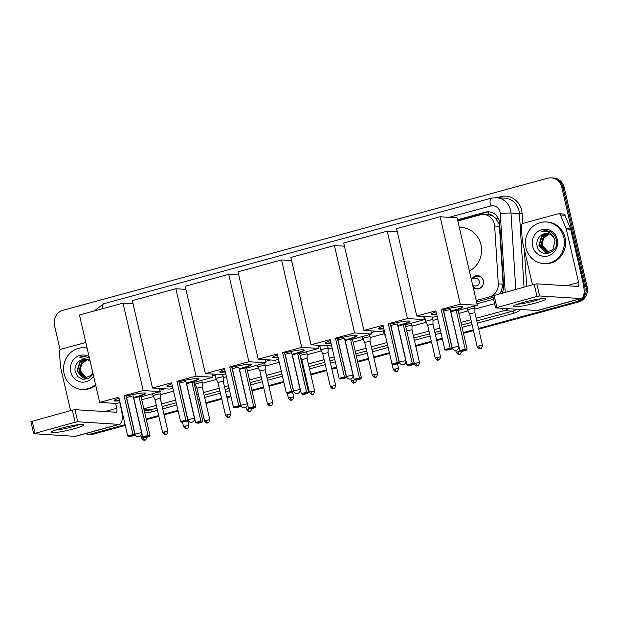 <?xml version="1.0" encoding="UTF-8"?>
<svg xmlns="http://www.w3.org/2000/svg" width="618" height="618" viewBox="0 0 618 618"><rect width="100%" height="100%" fill="white"/><g stroke="black" fill="none" stroke-linecap="round" stroke-linejoin="round"><path stroke-width="0.93" d="M472.422 278.224A6.674 6.234 93.6 0 1 477.753 275.636A6.674 6.234 93.6 0 1 483.384 280.649A6.674 6.234 93.6 0 1 476.911 288.954A6.674 6.234 93.6 0 1 473.149 287.285M499.367 293.805L501.252 291.31L503.083 284.156L499.452 226.327L499.112 224.172L495.76 218.355L493.133 216.285A4.171 3.901 -86.4 0 0 489.077 214.77A12.507 4.233 -105.2 0 1 488.544 211.92M476.2 300.51L489.402 296.91A12.507 11.696 -86.4 0 0 498.278 283.847L494.647 226.026A12.507 11.696 -86.4 0 0 494.338 223.87A12.507 11.696 -86.4 0 0 483.763 214.485A12.507 11.696 -86.4 0 0 480.178 214.848L457.83 220.935M489.077 214.77L488.877 214.825A12.507 11.696 93.6 0 1 493.133 216.285M476.524 301.908L493.156 297.382M488.877 214.825L483.763 214.485M125.114 424.697L91.58 433.828L92.762 433.906A12.507 11.696 93.6 0 1 89.177 434.269A12.507 11.696 93.6 0 0 92.762 433.906L125.199 425.068L92.762 433.906L93.944 433.983A12.507 11.696 93.6 0 1 90.359 434.346L87.988 434.199A12.507 11.696 93.6 0 1 85.276 433.674M581.669 298.455A12.507 11.696 93.6 0 1 576.177 301.831L478.618 328.799L577.359 301.901A12.507 11.696 93.6 0 0 585.918 286.69A12.507 11.696 93.6 0 1 577.359 301.901L578.541 301.978L478.703 329.17M473.38 330.228L463.369 332.955L473.38 330.228M442.31 338.687L436.663 340.224L442.31 338.687M431.434 341.654L415.69 345.941L431.434 341.654M389.464 353.087L373.743 357.366L389.464 353.087M368.513 358.795L357.667 361.746L368.513 358.795M336.609 367.478L331.796 368.791L336.609 367.478M326.559 370.221L310.823 374.508L326.559 370.221M305.586 375.929L304.813 376.146L305.586 375.929M283.755 381.878L268.876 385.933L283.755 381.878M263.639 387.355L251.959 390.537L263.639 387.355M230.908 396.277L226.93 397.359L230.908 396.277M221.692 398.788L205.948 403.075L221.692 398.788M200.719 404.496L199.112 404.937L200.719 404.496M178.054 410.669L164.002 414.5L178.054 410.669M158.772 415.922L146.257 419.328L158.772 415.922M60.093 349.742L54.484 325.447A12.507 11.696 93.6 0 1 63.044 310.236L547.641 178.231A12.507 11.696 93.6 0 1 551.225 177.868A12.507 11.696 93.6 0 1 561.793 187.254L562.975 187.331L585.918 286.69L562.975 187.331A12.507 11.696 93.6 0 0 552.407 177.938A12.507 11.696 93.6 0 1 562.975 187.331L564.157 187.401L587.1 286.767A12.507 11.696 93.6 0 1 578.541 301.978M551.225 177.868L553.589 178.015A12.507 11.696 93.6 0 1 564.157 187.401M473.465 330.599L463.454 333.326M442.395 339.058L436.756 340.603M431.519 342.024L415.775 346.312M389.549 353.457L373.828 357.737M368.598 359.166L357.752 362.117M336.694 367.857L331.881 369.162M326.652 370.591L310.908 374.879M305.671 376.308L304.898 376.516M283.847 382.248L268.961 386.304M263.724 387.733L252.051 390.916M230.993 396.648L227.015 397.729M221.777 399.158L206.041 403.446M200.804 404.867L199.197 405.308M178.138 411.047L164.087 414.871M158.857 416.3L146.342 419.707M125.292 425.439L93.944 433.983M501.97 293.094A12.507 11.696 -86.4 0 0 503.585 285.856L499.661 223.384A12.507 11.696 -86.4 0 0 499.352 221.236A12.507 11.696 -86.4 0 0 488.784 211.843A12.507 11.696 -86.4 0 0 485.192 212.213L457.552 219.745M457.637 220.116L486.374 212.283A12.507 11.696 93.6 0 1 489.371 211.897M561.793 187.254L584.736 286.621A12.507 11.696 93.6 0 1 583.662 295.582M91.58 433.828A12.507 11.696 93.6 0 1 87.988 434.199M576.177 301.831L478.525 328.428M473.295 329.85L463.284 332.577M442.225 338.316L436.578 339.854M431.349 341.275L415.605 345.562M389.371 352.708L373.658 356.995M368.421 358.417L357.583 361.375M336.524 367.107L331.711 368.421M326.474 369.842L310.738 374.129M305.501 375.559L304.728 375.767M283.67 381.507L268.791 385.562M263.554 386.984L251.874 390.167M230.823 395.899L226.837 396.988M221.607 398.409L205.864 402.697M200.634 404.126L199.027 404.566M177.969 410.298L163.917 414.122M158.687 415.551L146.172 418.958M159.838 390.136L164.805 388.784M212.692 375.736L215.149 375.072M265.539 361.345L270.506 359.985M318.394 346.945L320.016 346.505M371.248 332.546L376.207 331.194M424.095 318.154L424.89 317.938M476.949 303.755L493.581 299.228M526.003 247.926A20.85 19.49 93.6 0 1 546.25 221.962A20.85 19.49 93.6 0 1 563.863 237.613A20.85 19.49 93.6 0 1 543.624 263.577A20.85 19.49 93.6 0 1 526.003 247.926M546.25 221.962L547.432 222.04A20.85 19.49 93.6 0 1 565.045 237.691A20.85 19.49 93.6 0 1 544.806 263.654L543.624 263.577M557.274 239.405A13.596 12.708 93.6 0 1 547.973 255.937A13.596 12.708 93.6 0 1 532.592 246.134A13.596 12.708 93.6 0 1 541.893 229.602A13.596 12.708 93.6 0 1 557.274 239.405M536.965 245.354C539.043 259.49 559.993 253.341 556.293 239.884C555.458 236.192 553.45 233.434 550.275 231.634L546.173 230.529L541.453 231.294C547.386 230.468 551.619 232.801 554.153 238.293A9.424 8.806 93.6 0 0 547.007 233.457A9.424 8.806 93.6 0 0 542.341 234.546C538.232 236.903 536.439 240.51 536.965 245.354M548.011 233.581L542.102 236.238L539.336 245.284L545.13 252.005L546.691 252.322M547.78 233.542L541.631 236.207L538.865 245.253L544.659 251.974L546.459 252.306L552.901 249.626L555.041 240.533L554.153 238.293M548.923 233.805L543.979 236.354L541.213 245.408L547.633 252.291M548.691 233.743L543.508 236.323L540.742 245.377L546.536 252.098L547.401 252.306M548.583 252.144L546.235 250.831A9.424 8.806 93.6 0 1 542.882 245.508A9.424 8.806 93.6 0 1 544.242 237.806C542.65 240.224 542.11 242.789 542.619 245.493L548.344 252.19M544.242 237.806L548.993 233.828M547.092 233.465L542.341 234.546M546.235 230.537L541.453 231.294M523.616 302.318A16.678 1.8 -13 0 1 545.416 298.679A16.678 1.8 -13 0 1 535.443 303.067A16.678 1.8 -13 0 1 519.29 306.466A16.678 1.8 -13 0 1 513.488 306.049A16.678 1.8 -13 0 1 523.616 302.318M517.652 304.141A13.341 1.437 167 0 0 533.828 301.128A13.341 1.437 167 0 0 540.835 298.788M532.461 284.79L522.334 240.927A2.086 1.947 -86.4 0 1 522.28 240.564L521.345 225.609A2.086 1.947 -86.4 0 1 522.82 223.43L558.224 213.789A2.086 1.947 -86.4 0 1 558.819 213.728L563.253 214.006A2.086 1.947 93.6 0 1 564.906 215.226L570.576 228.899A2.086 1.947 93.6 0 1 570.684 229.239L583.044 282.781A16.678 5.639 -105.2 0 1 581.515 298.502A16.678 5.639 -105.2 0 1 580.866 298.564L539.638 295.968L537.003 296.431L534.207 284.319L536.841 283.847L578.069 286.451A4.171 1.414 74.8 0 0 578.232 286.435A4.171 1.414 74.8 0 0 578.61 282.503L566.25 228.961A2.086 1.947 -86.4 0 0 566.142 228.621L560.472 214.948A2.086 1.947 -86.4 0 0 558.819 213.728M581.515 298.502L537.598 310.468A16.678 5.639 -105.2 0 1 536.949 310.53L495.582 307.88L537.003 296.431M492.925 295.813L534.207 284.319M95.512 384.496A20.85 19.49 93.6 0 1 81.738 389.394A20.85 19.49 93.6 0 1 64.125 373.743A20.85 19.49 93.6 0 1 84.365 347.779A20.85 19.49 93.6 0 1 87.13 348.166M84.365 347.779L85.547 347.849A20.85 19.49 93.6 0 1 87.092 348.019M93.581 376.107A13.596 12.708 93.6 0 1 80.819 381.978A13.596 12.708 93.6 0 1 70.707 371.943A13.596 12.708 93.6 0 1 75.257 357.915A13.596 12.708 93.6 0 1 89.062 356.555M85.207 359.274L80.464 360.356C76.354 362.72 74.554 366.319 75.079 371.163L77.822 376.679L83.036 379.382L88.799 378.401L93.125 374.137M86.126 359.398L80.224 362.048L77.459 371.101L83.245 377.822L84.813 378.131M85.894 359.359L79.753 362.024L76.987 371.07L82.773 377.791L84.573 378.123L91.016 375.443L92.777 372.646M87.038 359.622L82.101 362.171L79.328 371.217L85.755 378.108M86.806 359.56L81.63 362.14L78.865 371.194L84.651 377.907L85.516 378.123M86.698 377.961L84.349 376.648A9.424 8.806 93.6 0 1 80.997 371.325A9.424 8.806 93.6 0 1 82.356 363.623C80.765 366.041 80.224 368.598 80.742 371.31L86.466 378.007M82.356 363.623L87.115 359.645M80.464 360.356A9.424 8.806 93.6 0 1 85.122 359.274A9.424 8.806 93.6 0 1 90.182 361.399M89.417 358.069L84.287 356.347L79.567 357.111L89.927 360.279M95.72 385.393A20.85 19.49 93.6 0 1 82.92 389.464L81.738 389.394M84.357 356.354L79.567 357.111M459.313 227.37L461.592 227.509A22.936 21.437 93.6 0 1 480.966 244.728A22.936 21.437 93.6 0 1 469.386 271.008M443.214 309.749A16.261 1.754 -13 0 1 462.867 306.968A16.261 1.754 -13 0 1 452.785 310.993A16.261 1.754 -13 0 1 450.661 311.549M436.694 314.353A16.261 1.754 -13 0 1 431.179 314.284A16.261 1.754 -13 0 1 436.107 311.812M435.875 310.815L444.829 349.587L450.128 348.143L441.175 309.371L460.294 304.164L440.116 216.756L396.578 228.614L416.756 316.022L435.875 310.815M444.829 349.587L446.065 350.213L449.858 349.178L450.128 348.143L452.106 348.274L443.16 309.494L441.175 309.371M416.756 316.022L433.751 317.096L437.111 316.177M460.294 304.164L477.289 305.238L458.17 310.445L456.192 310.321L450.893 311.766L459.846 350.537L465.145 349.093L467.123 349.216L466.258 350.213L462.473 351.248L459.846 350.537M477.289 305.238L457.111 217.83L440.116 216.756M449.858 349.178L451.24 349.263L452.106 348.274M446.065 350.213L451.24 349.263M458.17 310.445L467.123 349.216M456.192 310.321L465.145 349.093L464.867 350.128L461.082 351.155M466.258 350.213L464.867 350.128M443.678 310.978L452.167 347.733L458.664 346.227L450.182 309.471L443.902 311.047M436.602 313.944A16.261 1.754 -13 0 1 432.167 314.245A16.261 1.754 -13 0 1 431.24 314.06M462.712 306.791A16.261 1.754 -13 0 1 450.568 311.148M390.367 324.149A16.261 1.754 -13 0 1 410.02 321.368A16.261 1.754 -13 0 1 399.939 325.392A16.261 1.754 -13 0 1 397.807 325.949M383.84 328.745A16.261 1.754 -13 0 1 378.324 328.683A16.261 1.754 -13 0 1 383.253 326.211M383.029 325.207L391.974 363.987L397.274 362.542L388.328 323.77L407.447 318.556L387.262 231.155L343.724 243.013L363.909 330.421L383.029 325.207M391.974 363.987L393.218 364.605L397.003 363.577L397.274 362.542L399.259 362.666L390.306 323.894L388.328 323.77M363.909 330.421L380.897 331.495L384.265 330.576M407.447 318.556L424.435 319.63L405.323 324.836L403.338 324.713L398.038 326.157L406.992 364.937L412.291 363.492L414.269 363.616L413.403 364.612L409.618 365.64L406.992 364.937M397.312 231.789L387.262 231.155M424.435 319.63L423.709 316.462M397.003 363.577L398.394 363.662L399.259 362.666M393.218 364.605L398.394 363.662M405.323 324.836L414.269 363.616M403.338 324.713L412.291 363.492L412.013 364.52L408.228 365.555M413.403 364.612L412.013 364.52M390.831 325.369L399.313 362.125L405.817 360.626L397.328 323.871L391.047 325.447M383.747 328.343A16.261 1.754 -13 0 1 379.313 328.645A16.261 1.754 -13 0 1 378.394 328.459M409.858 321.19A16.261 1.754 -13 0 1 397.714 325.547M337.513 338.54A16.261 1.754 -13 0 1 357.165 335.767A16.261 1.754 -13 0 1 347.084 339.784A16.261 1.754 -13 0 1 344.96 340.348M330.993 343.144A16.261 1.754 -13 0 1 325.477 343.083A16.261 1.754 -13 0 1 330.406 340.603M330.174 339.606L339.127 378.386L344.427 376.941L335.474 338.162L354.593 332.955L334.415 245.547L290.877 257.412L311.055 344.813L330.174 339.606M339.127 378.386L340.363 379.004L344.149 377.969L344.427 376.941L346.404 377.065L337.451 338.285L335.474 338.162M311.055 344.813L328.05 345.887L331.41 344.975M354.593 332.955L371.588 334.029L352.469 339.236L350.491 339.112L345.184 340.557L354.137 379.328L359.437 377.884L361.422 378.015L360.557 379.004L356.771 380.039L354.137 379.328M344.458 246.18L334.415 245.547M371.588 334.029L370.854 330.854M344.149 377.969L345.539 378.061L346.404 377.065M340.363 379.004L345.539 378.061M352.469 339.236L361.422 378.015M350.491 339.112L359.437 377.884L359.166 378.919L355.381 379.954M360.557 379.004L359.166 378.919M337.976 339.769L346.466 376.524L352.963 375.026L344.481 338.27L338.2 339.846M330.9 342.743A16.261 1.754 -13 0 1 326.466 343.036A16.261 1.754 -13 0 1 325.539 342.851M357.011 335.589A16.261 1.754 -13 0 1 344.867 339.939M284.659 352.94A16.261 1.754 -13 0 1 304.311 350.159A16.261 1.754 -13 0 1 294.23 354.184A16.261 1.754 -13 0 1 292.105 354.74M278.139 357.544A16.261 1.754 -13 0 1 272.623 357.474A16.261 1.754 -13 0 1 277.552 355.002M277.32 354.006L286.273 392.778L291.572 391.333L282.619 352.561L301.738 347.355L281.561 259.946L238.023 271.804L258.2 359.212L277.32 354.006M286.273 392.778L287.517 393.396L291.302 392.368L291.572 391.333L293.558 391.457L284.604 352.685L282.619 352.561M258.2 359.212L275.195 360.286L278.563 359.367M301.738 347.355L318.733 348.428L299.614 353.635L297.637 353.511L292.337 354.948L301.29 393.728L306.59 392.283L308.567 392.407L307.702 393.403L303.917 394.438L301.29 393.728M291.611 260.58L281.561 259.946M318.733 348.428L318 345.253M291.302 392.368L292.685 392.453L293.558 391.457M287.517 393.396L292.685 392.453M299.614 353.635L308.567 392.407M297.637 353.511L306.59 392.283L306.312 393.318L302.526 394.346M307.702 393.403L306.312 393.318M285.122 354.168L293.612 390.924L300.109 389.417L291.626 352.662L285.346 354.238M278.046 357.134A16.261 1.754 -13 0 1 273.612 357.436A16.261 1.754 -13 0 1 272.685 357.25M304.156 349.981A16.261 1.754 -13 0 1 292.013 354.338M231.812 367.331A16.261 1.754 -13 0 1 251.464 364.558A16.261 1.754 -13 0 1 241.383 368.575A16.261 1.754 -13 0 1 239.251 369.139M225.284 371.936A16.261 1.754 -13 0 1 219.776 371.874A16.261 1.754 -13 0 1 224.705 369.402M224.473 368.398L233.426 407.177L238.726 405.732L229.772 366.953L248.892 361.746L228.714 274.346L185.176 286.204L205.354 373.612L224.473 368.398M233.426 407.177L234.662 407.795L238.448 406.768L238.726 405.732L240.703 405.856L231.75 367.084L229.772 366.953M205.354 373.612L222.349 374.678L225.709 373.766M248.892 361.746L265.887 362.82L246.767 368.027L244.782 367.903L239.483 369.348L248.436 408.127L253.735 406.683L255.721 406.806L254.848 407.803L251.062 408.83L248.436 408.127M238.757 274.979L228.714 274.346M265.887 362.82L265.153 359.653M238.448 406.768L239.838 406.853L240.703 405.856M234.662 407.795L239.838 406.853M246.767 368.027L255.721 406.806M244.782 367.903L253.735 406.683L253.465 407.71L249.672 408.745M254.848 407.803L253.465 407.71M232.275 368.56L240.757 405.315L247.262 403.817L238.772 367.061L232.499 368.637M225.191 371.534A16.261 1.754 -13 0 1 220.757 371.835A16.261 1.754 -13 0 1 219.838 371.642M251.302 364.381A16.261 1.754 -13 0 1 239.158 368.737M178.957 381.731A16.261 1.754 -13 0 1 198.61 378.95A16.261 1.754 -13 0 1 188.529 382.975A16.261 1.754 -13 0 1 186.404 383.539M172.437 386.335A16.261 1.754 -13 0 1 166.922 386.273A16.261 1.754 -13 0 1 171.85 383.793M171.619 382.797L180.572 421.569L185.871 420.132L176.918 381.352L196.037 376.146L175.86 288.737L132.322 300.595L152.499 388.004L171.619 382.797M180.572 421.569L181.808 422.194L185.593 421.159L185.871 420.132L187.849 420.255L178.903 381.476L176.918 381.352M152.499 388.004L169.494 389.077L172.855 388.158M196.037 376.146L213.032 377.219L193.913 382.426L191.935 382.303L186.636 383.747L195.582 422.519L200.889 421.074L202.866 421.198L202.001 422.194L198.216 423.23L195.582 422.519M185.902 289.371L175.86 288.737M213.032 377.219L212.298 374.044M185.593 421.159L186.984 421.252L187.849 420.255M181.808 422.194L186.984 421.252M193.913 382.426L202.866 421.198M191.935 382.303L200.889 421.074L200.611 422.109L196.825 423.137M202.001 422.194L200.611 422.109M179.421 382.959L187.911 419.715L194.407 418.216L185.925 381.46L179.645 383.029M172.345 385.926A16.261 1.754 -13 0 1 167.911 386.227A16.261 1.754 -13 0 1 166.984 386.041M198.455 378.78A16.261 1.754 -13 0 1 186.312 383.129M126.103 396.13A16.261 1.754 -13 0 1 145.763 393.349A16.261 1.754 -13 0 1 135.682 397.374A16.261 1.754 -13 0 1 133.55 397.93M119.583 400.727A16.261 1.754 -13 0 1 114.067 400.665A16.261 1.754 -13 0 1 118.996 398.193M118.764 397.196L127.717 435.968L133.017 434.524L124.071 395.752L143.191 390.545L123.005 303.137L79.467 314.995L99.652 402.403L118.764 397.196M127.717 435.968L128.961 436.586L132.746 435.559L133.017 434.524L135.002 434.647L126.049 395.875L124.071 395.752M99.652 402.403L116.64 403.477L120.008 402.557M143.191 390.545L160.178 391.611L141.058 396.826L139.081 396.694L133.782 398.139L142.735 436.918L148.034 435.474L150.012 435.597L149.147 436.594L145.361 437.621L142.735 436.918M133.055 303.77L123.005 303.137M160.178 391.611L159.452 388.444M132.746 435.559L134.137 435.644L135.002 434.647M128.961 436.586L134.137 435.644M141.058 396.826L150.012 435.597M139.081 396.694L148.034 435.474L147.756 436.509L143.971 437.536M149.147 436.594L147.756 436.509M126.574 397.351L135.056 434.106L141.561 432.608L133.071 395.852L126.79 397.428M119.49 400.325A16.261 1.754 -13 0 1 115.056 400.626A16.261 1.754 -13 0 1 114.137 400.441M145.601 393.172A16.261 1.754 -13 0 1 133.457 397.529M472.84 285.956A6.257 5.848 -86.4 0 0 477.227 288.56A6.257 5.848 -86.4 0 0 483.307 280.765A6.257 5.848 -86.4 0 0 478.015 276.076A6.257 5.848 -86.4 0 0 473.195 278.278M472.793 285.771L475.613 285.949A3.754 3.507 -86.4 0 0 479.259 281.275A3.754 3.507 -86.4 0 0 476.084 278.455L471.032 278.139M482.449 345.408C481.152 350.46 480.464 347.864 480.518 348.629A2.711 0.919 74.8 0 1 480.418 348.645A2.711 0.919 -105.2 0 1 478.85 345.956L482.449 345.408L474.887 312.654L474.972 308.39A3.754 0.402 167 0 0 474.972 308.374A3.754 0.402 167 0 0 474.717 308.297A3.754 0.402 167 0 0 469.981 309.139A3.754 0.402 167 0 0 467.656 310.066A3.754 0.402 167 0 0 467.664 310.074L467.177 307.988M474.887 312.654L469.61 313.874L467.664 310.074M61.738 428.135A16.678 1.8 -13 0 1 83.53 424.496A16.678 1.8 -13 0 1 73.557 428.884A16.678 1.8 -13 0 1 57.404 432.276A16.678 1.8 -13 0 1 51.611 431.866A16.678 1.8 -13 0 1 61.738 428.135M55.774 429.958A13.341 1.437 167 0 0 71.943 426.945A13.341 1.437 167 0 0 78.95 424.605M70.576 410.607L60.448 366.737A2.086 1.947 -86.4 0 1 60.402 366.381L59.459 351.426A2.086 1.947 -86.4 0 1 60.943 349.247L85.809 342.472M119.784 402.619L121.167 408.598A16.678 5.639 -105.2 0 1 119.637 424.319A16.678 5.639 -105.2 0 1 118.98 424.381L77.752 421.777L75.118 422.248L72.321 410.128L74.956 409.664L116.184 412.268A4.171 1.414 74.8 0 0 116.346 412.252A4.171 1.414 74.8 0 0 116.732 408.32L115.597 403.407M119.637 424.319L75.72 436.277A16.678 5.639 -105.2 0 1 75.064 436.347L33.696 433.697L75.118 422.248M31.039 421.623L72.321 410.128M428.035 320.564A3.754 0.402 167 0 0 425.709 321.491A3.754 0.402 167 0 0 425.709 321.499L427.656 325.307L432.94 324.079L433.025 319.815A3.754 0.402 167 0 0 433.025 319.807A3.754 0.402 167 0 0 432.77 319.722A3.754 0.402 167 0 0 428.035 320.564M432.94 324.087L440.503 356.833L435.219 358.054L427.656 325.3M419.529 362.55C418.231 367.602 417.544 365.006 417.598 365.771A2.711 0.919 74.8 0 1 417.49 365.786A2.711 0.919 -105.2 0 1 415.922 363.098L419.529 362.55L411.967 329.788L412.051 325.531A3.754 0.402 167 0 0 412.044 325.516A3.754 0.402 167 0 0 411.797 325.431A3.754 0.402 167 0 0 407.061 326.281A3.754 0.402 167 0 0 405.74 326.675M411.967 329.788L406.729 330.939M384.69 332.422A3.754 0.402 167 0 0 383.763 332.917A3.754 0.402 167 0 0 383.763 332.932L385.663 336.64M377.575 373.975C376.285 379.027 375.597 376.432 375.651 377.196A2.711 0.919 74.8 0 1 375.543 377.212A2.711 0.919 -105.2 0 1 373.975 374.523L377.575 373.975L370.02 341.221L370.097 336.957A3.754 0.402 167 0 0 370.097 336.941A3.754 0.402 167 0 0 369.85 336.856A3.754 0.402 167 0 0 365.114 337.706A3.754 0.402 167 0 0 362.789 338.633A3.754 0.402 167 0 0 362.789 338.641L362.31 336.555M370.02 341.221L364.736 342.442L362.789 338.641M323.168 349.131A3.754 0.402 167 0 0 320.835 350.058A3.754 0.402 167 0 0 320.842 350.066L322.789 353.867L328.065 352.646L328.15 348.382A3.754 0.402 167 0 0 328.15 348.367A3.754 0.402 167 0 0 327.903 348.289A3.754 0.402 167 0 0 323.168 349.131M314.655 391.117C313.357 396.169 312.677 393.573 312.731 394.338A2.711 0.919 74.8 0 1 312.623 394.346A2.711 0.919 -105.2 0 1 311.055 391.665L314.655 391.117L307.092 358.355L307.177 354.091A3.754 0.402 167 0 0 307.177 354.083A3.754 0.402 167 0 0 306.93 353.998A3.754 0.402 167 0 0 302.194 354.84A3.754 0.402 167 0 0 300.062 355.582M307.092 358.355L301.816 359.583L300.317 356.656M279.012 361.337A3.754 0.402 167 0 0 278.888 361.484A3.754 0.402 167 0 0 278.896 361.499L279.181 362.055M260.24 366.273A3.754 0.402 167 0 0 257.915 367.2A3.754 0.402 167 0 0 257.922 367.208L259.869 371.009L265.145 369.78L265.23 365.524A3.754 0.402 167 0 0 265.23 365.508A3.754 0.402 167 0 0 264.983 365.423A3.754 0.402 167 0 0 260.24 366.273M218.293 377.698A3.754 0.402 167 0 0 215.968 378.625A3.754 0.402 167 0 0 215.976 378.633L217.922 382.434L223.198 381.213L223.283 376.949A3.754 0.402 167 0 0 223.283 376.934A3.754 0.402 167 0 0 223.028 376.849A3.754 0.402 167 0 0 218.293 377.698M197.32 383.407A3.754 0.402 167 0 0 194.994 384.334A3.754 0.402 167 0 0 194.994 384.35L196.941 388.15L202.225 386.93L202.31 382.658A3.754 0.402 167 0 0 202.31 382.65A3.754 0.402 167 0 0 202.055 382.565A3.754 0.402 167 0 0 197.32 383.407M155.373 394.832A3.754 0.402 167 0 0 153.048 395.767A3.754 0.402 167 0 0 153.048 395.775L154.994 399.576L160.278 398.347L160.363 394.083A3.754 0.402 167 0 0 160.356 394.075A3.754 0.402 167 0 0 160.108 393.99A3.754 0.402 167 0 0 155.373 394.832M499.452 226.327L494.647 226.026M501.252 291.31A12.507 0.595 -3.6 0 1 502.828 291.209M495.76 218.355A12.507 0.595 -3.6 0 1 498.232 218.185M503.083 284.156L498.278 283.847M493.102 297.142L489.402 296.91M587.1 286.767L584.736 286.621M486.374 212.283L485.192 212.213M505.2 292.221L500.256 213.465A8.343 7.795 -86.4 0 0 500.047 212.028A8.343 7.795 -86.4 0 0 490.607 206.018L449.093 217.32M496.478 197.636A16.678 15.589 93.6 0 1 510.568 210.159A16.678 15.589 93.6 0 1 510.986 213.025L519.414 213.558A16.678 15.589 -86.4 0 0 518.996 210.684A16.678 15.589 -86.4 0 0 504.898 198.169L496.478 197.636L491.372 198.154A8.343 2.82 74.8 0 0 490.607 206.018M496.818 197.66L500.395 196.686A2.086 0.703 -105.2 0 1 500.526 197.891M500.395 196.686A18.764 17.543 93.6 0 1 521.623 210.22A18.764 17.543 93.6 0 1 522.094 213.442L522.728 223.461M524.373 249.765L526.675 286.366M520.696 309.502A18.764 17.543 93.6 0 1 513.821 313.233L477.312 323.175M472.082 324.604L462.071 327.331M441.013 333.063L435.366 334.601M430.136 336.03L414.392 340.317M388.166 347.463L372.445 351.742M367.216 353.164L356.37 356.123M335.311 361.854L330.499 363.168M325.261 364.597L309.525 368.884M304.288 370.306L303.515 370.522M282.457 376.254L267.579 380.309M262.341 381.731L250.661 384.914M229.61 390.653L225.624 391.735M220.394 393.164L204.651 397.451M199.421 398.873L197.814 399.313M176.756 405.045L162.704 408.877M157.474 410.298L151.51 411.928A18.764 17.543 93.6 0 1 144.635 412.314M508.444 308.73A16.678 15.589 93.6 0 1 504.188 310.638L512.616 311.163A16.678 15.589 -86.4 0 0 516.864 309.263M500.256 213.465A8.343 0.394 -3.6 0 1 510.986 213.025L515.775 289.332M524.025 287.092L519.414 213.558L522.094 213.442M143.979 409.456L150.305 409.858L156.949 408.05M144.164 410.259L145.524 410.344A16.678 15.589 -86.4 0 0 150.305 409.858A2.086 0.703 -105.2 0 1 151.51 411.928M501.654 308.305A8.343 2.82 74.8 0 0 504.188 310.638L476.184 318.262M470.947 319.691L460.935 322.418M439.877 328.15L434.238 329.688M429 331.117L413.257 335.404M387.03 342.55L371.31 346.829M366.08 348.258L355.234 351.209M334.176 356.949L329.363 358.255M324.133 359.684L308.39 363.971M303.152 365.392L302.38 365.609M281.321 371.341L266.443 375.396M261.205 376.825L249.533 380M228.475 385.74L224.496 386.822M219.259 388.251L203.523 392.538M198.285 393.96L196.678 394.4M175.62 400.132L161.568 403.963M156.339 405.385L143.824 408.799M162.186 406.621L176.238 402.797M197.289 397.057L198.903 396.617M204.133 395.196L219.877 390.908M225.106 389.479L229.085 388.398M250.143 382.666L261.823 379.483M267.053 378.054L281.939 373.998M302.998 368.266L303.77 368.058M309 366.628L324.744 362.341M329.981 360.912L334.794 359.606M355.844 353.867L366.69 350.916M371.928 349.487L387.64 345.207M413.875 338.061L429.61 333.774M434.848 332.353L440.495 330.815M461.546 325.076L471.565 322.349M476.795 320.92L512.616 311.163A2.086 0.703 -105.2 0 1 513.821 313.233M397.235 231.449L396.246 231.719M344.38 245.848L343.392 246.119M291.526 260.24L290.537 260.51M238.679 274.639L237.691 274.91M185.825 289.039L184.836 289.309M132.978 303.43L131.989 303.701M141.746 399.784L153.465 396.594M160.348 394.717L173.542 391.124M194.6 385.385L195.419 385.168M202.295 383.291L216.393 379.452M223.268 377.575L226.397 376.725M247.447 370.993L258.339 368.027M265.215 366.15L279.243 362.333M307.169 354.724L321.26 350.885M328.143 349.015L332.098 347.934M353.148 342.202L363.206 339.46M370.089 337.582L384.18 333.743M412.036 326.157L426.134 322.318M433.009 320.448L437.799 319.143M458.857 313.403L468.081 310.893M474.956 309.023L494.609 303.67M94.121 311.001L103.693 303.755A8.343 2.82 74.8 0 0 102.457 308.737M536.949 310.53L580.866 298.564M494.076 295.249L496.872 307.362M566.752 285.732L578.61 282.503M570.684 229.239L566.25 228.961M536.841 283.847L539.638 295.968M566.142 228.621L570.576 228.899M564.906 215.226L560.472 214.948M478.85 345.956L477.166 346.628L469.603 313.867M75.064 436.347L118.98 424.381M32.19 421.059L34.987 433.179M104.867 411.549L116.732 408.32M74.956 409.664L77.752 421.777M460.912 351.07L456.192 352.337L455.721 350.306M457.876 351.673A2.711 0.919 -105.2 0 0 459.437 354.353A2.711 0.919 74.8 0 0 459.545 354.346C459.491 353.573 460.178 356.177 461.476 351.124M436.903 357.382A2.711 0.919 -105.2 0 0 438.463 360.07A2.711 0.919 74.8 0 0 438.571 360.062C438.517 359.29 439.205 361.893 440.503 356.833M415.922 363.098L414.222 363.67M394.948 368.807A2.711 0.919 -105.2 0 0 396.517 371.495A2.711 0.919 74.8 0 0 396.625 371.488C396.571 370.715 397.258 373.318 398.556 368.258L393.272 369.479L392.005 364.002M373.975 374.523L372.299 375.196L364.736 342.434M355.033 379.776L351.325 380.904L350.862 378.904M353.002 380.24A2.711 0.919 -105.2 0 0 354.57 382.921A2.711 0.919 74.8 0 0 354.678 382.913C354.624 382.14 355.311 384.744 356.601 379.684M332.028 385.949A2.711 0.919 -105.2 0 0 333.596 388.637A2.711 0.919 74.8 0 0 333.705 388.629C333.65 387.857 334.338 390.452 335.628 385.4L330.352 386.621L322.789 353.867M311.055 391.665L309.379 392.33L301.816 359.576M290.081 397.374A2.711 0.919 -105.2 0 0 291.65 400.062A2.711 0.919 74.8 0 0 291.758 400.055C291.704 399.282 292.384 401.885 293.681 396.826L288.397 398.046L287.3 393.295M269.108 403.09A2.711 0.919 -105.2 0 0 270.676 405.779A2.711 0.919 74.8 0 0 270.777 405.763C270.723 404.999 271.41 407.594 272.708 402.542L267.424 403.763L259.861 371.001M249.247 408.529L246.451 409.471L245.949 407.285M248.135 408.799A2.711 0.919 -105.2 0 0 249.703 411.488A2.711 0.919 74.8 0 0 249.803 411.48C249.749 410.707 250.437 413.311 251.735 408.251M227.161 414.516A2.711 0.919 -105.2 0 0 228.73 417.204A2.711 0.919 74.8 0 0 228.83 417.189C228.776 416.424 229.463 419.019 230.761 413.967L225.477 415.188L217.915 382.426M206.188 420.232A2.711 0.919 -105.2 0 0 207.748 422.913A2.711 0.919 74.8 0 0 207.857 422.905C207.802 422.133 208.49 424.736 209.788 419.684L204.504 420.897L196.941 388.143M185.215 425.941A2.711 0.919 -105.2 0 0 186.775 428.629A2.711 0.919 74.8 0 0 186.883 428.622C186.829 427.849 187.517 430.445 188.814 425.393L183.531 426.613L182.519 422.241M164.233 431.658A2.711 0.919 -105.2 0 0 165.802 434.338A2.711 0.919 74.8 0 0 165.91 434.33C165.856 433.566 166.543 436.161 167.841 431.109L162.557 432.33L154.994 399.568M143.507 437.305L141.584 438.038L140.966 435.373M143.26 437.366A2.711 0.919 -105.2 0 0 144.828 440.055A2.711 0.919 74.8 0 0 144.936 440.047C144.882 439.274 145.57 441.878 146.868 436.818M491.372 198.154L103.693 303.755M492.785 295.767L495.582 307.88M452.167 347.733A3.337 3.337 0 0 0 456.293 350.197A3.337 3.337 0 0 0 458.664 346.227M399.313 362.125A3.337 3.337 0 0 0 403.438 364.597A3.337 3.337 0 0 0 405.817 360.626M346.466 376.524A3.337 3.337 0 0 0 350.591 378.988A3.337 3.337 0 0 0 352.963 375.026M293.612 390.924A3.337 3.337 0 0 0 297.737 393.388A3.337 3.337 0 0 0 300.109 389.417M240.757 405.315A3.337 3.337 0 0 0 244.89 407.787A3.337 3.337 0 0 0 247.262 403.817M187.911 419.715A3.337 3.337 0 0 0 192.036 422.179A3.337 3.337 0 0 0 194.407 418.216M135.056 434.106A3.337 3.337 0 0 0 139.181 436.578A3.337 3.337 0 0 0 141.561 432.608M478.015 276.076L479.892 276.192M477.227 288.56L479.105 288.676M474.423 306.018L474.972 308.374M477.166 346.628C478.78 348.591 479.715 349.286 479.962 348.722L480.518 348.629M30.9 421.576L33.696 433.697M456.192 352.337C457.807 354.299 458.741 355.002 458.989 354.438L459.545 354.346M424.558 316.516L425.709 321.491M432.376 317.011L433.025 319.807M435.219 358.054C436.833 360.016 437.768 360.711 438.015 360.147L438.571 360.062M411.503 323.152L412.044 325.516M414.245 363.77C415.86 365.732 416.795 366.428 417.042 365.864L417.598 365.771M383.284 330.846L383.763 332.917M398.556 368.258L397.544 363.894M393.272 369.479C394.887 371.441 395.821 372.144 396.068 371.58L396.625 371.488M369.556 334.585L370.097 336.941M372.299 375.196C373.913 377.158 374.848 377.853 375.095 377.289L375.651 377.196M351.325 380.904C352.94 382.866 353.867 383.569 354.114 383.005L354.678 382.913M319.753 345.362L320.835 350.058M327.571 345.856L328.15 348.367M335.628 385.4L328.065 352.646M330.352 386.621C331.966 388.583 332.893 389.278 333.141 388.714L333.705 388.629M306.628 351.719L307.177 354.083M309.379 392.33C310.993 394.299 311.92 394.995 312.167 394.431L312.731 394.338M278.409 359.406L278.888 361.484M293.681 396.826L292.677 392.461M288.397 398.046C290.02 400.008 290.947 400.711 291.194 400.14L291.758 400.055M257.436 365.122L257.915 367.2M264.682 363.145L265.23 365.508M272.708 402.542L265.145 369.78M267.424 403.763C269.046 405.725 269.973 406.42 270.221 405.856L270.777 405.763M246.451 409.471C248.065 411.433 249 412.136 249.247 411.573L249.803 411.48M214.948 374.214L215.968 378.625M222.735 374.578L223.283 376.934M230.761 413.967L223.198 381.213M225.477 415.188C227.092 417.15 228.027 417.845 228.274 417.281L228.83 417.189M194.516 382.264L194.994 384.334M201.762 380.286L202.31 382.65M209.788 419.684L202.225 386.922M204.504 420.897C206.118 422.859 207.053 423.562 207.3 422.998L207.857 422.905M181.267 391.735L181.283 391.016M188.814 425.393L187.671 420.456M183.531 426.613C185.145 428.575 186.08 429.271 186.327 428.707L186.883 428.622M152.569 393.689L153.048 395.767M159.815 391.712L160.356 394.075M167.841 431.109L160.278 398.347M162.557 432.33C164.172 434.292 165.106 434.987 165.354 434.423L165.91 434.33M141.584 438.038C143.198 440.001 144.133 440.704 144.38 440.132L144.936 440.047"/></g></svg>
